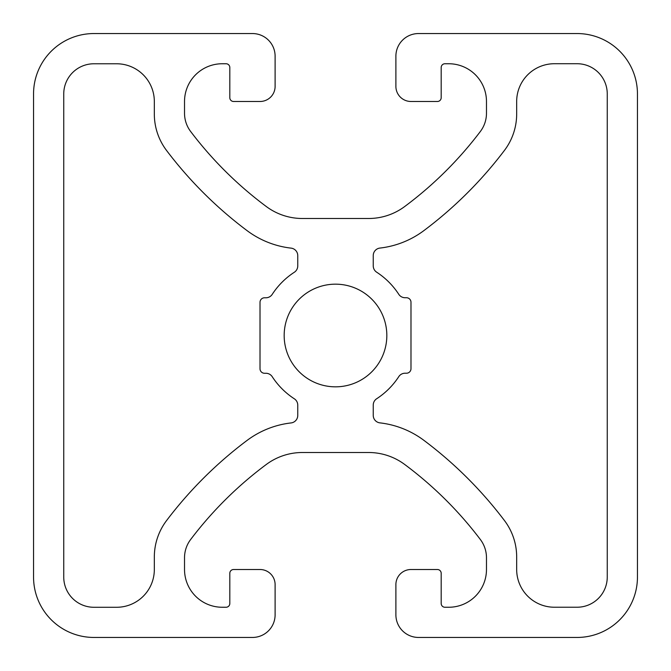 <?xml version="1.0" encoding="UTF-8"?>
<svg xmlns="http://www.w3.org/2000/svg" width="671" height="671" viewBox="0 0 671 671"><rect width="100%" height="100%" fill="white"/><g stroke="black" fill="none" stroke-linecap="round" stroke-linejoin="round"><path stroke-width="1.01" d="M284.168 335.5A51.332 51.332 0 0 1 335.5 284.168A51.332 51.332 0 0 1 386.832 335.5A51.332 51.332 0 0 1 335.5 386.832A51.332 51.332 0 0 1 284.168 335.5M275.11 614.804A22.646 22.646 0 0 1 252.464 637.45L93.94 637.45A60.39 60.39 0 0 1 33.55 577.06L33.55 93.94A60.39 60.39 0 0 1 93.94 33.55L252.464 33.55A22.646 22.646 0 0 1 275.11 56.196L275.11 86.391A15.098 15.098 0 0 1 260.012 101.489L233.592 101.489A3.774 3.774 0 0 1 229.817 97.714L229.817 67.519A3.774 3.774 0 0 0 226.043 63.745L222.269 63.745A37.744 37.744 0 0 0 184.525 101.489L184.525 113.256A30.195 30.195 0 0 0 190.639 131.482A377.438 377.438 0 0 0 266.345 206.559A60.39 60.39 0 0 0 302.386 218.494L368.614 218.494A60.39 60.39 0 0 0 404.655 206.559A377.438 377.438 0 0 0 480.361 131.482A30.195 30.195 0 0 0 486.475 113.256L486.475 101.489A37.744 37.744 0 0 0 448.731 63.745L444.957 63.745A3.774 3.774 0 0 0 441.183 67.519L441.183 97.714A3.774 3.774 0 0 1 437.408 101.489L410.988 101.489A15.098 15.098 0 0 1 395.89 86.391L395.89 56.196A22.646 22.646 0 0 1 418.536 33.55L577.06 33.55A60.39 60.39 0 0 1 637.45 93.94L637.45 577.06A60.39 60.39 0 0 1 577.06 637.45L418.536 637.45A22.646 22.646 0 0 1 395.89 614.804L395.89 584.609A15.098 15.098 0 0 1 410.988 569.511L437.408 569.511A3.774 3.774 0 0 1 441.183 573.286L441.183 603.481A3.774 3.774 0 0 0 444.957 607.255L448.731 607.255A37.744 37.744 0 0 0 486.475 569.511L486.475 557.744A30.195 30.195 0 0 0 480.361 539.518A377.438 377.438 0 0 0 404.655 464.441A60.39 60.39 0 0 0 368.614 452.506L302.386 452.506A60.39 60.39 0 0 0 266.345 464.441A377.438 377.438 0 0 0 190.639 539.518A30.195 30.195 0 0 0 184.525 557.744L184.525 569.511A37.744 37.744 0 0 0 222.269 607.255L226.043 607.255A3.774 3.774 0 0 0 229.817 603.481L229.817 573.286A3.774 3.774 0 0 1 233.592 569.511L260.012 569.511A15.098 15.098 0 0 1 275.11 584.609L275.11 614.804M577.06 63.72A30.195 30.195 0 0 1 607.255 93.915L607.255 577.035A30.195 30.195 0 0 1 577.06 607.23L554.414 607.23A37.744 37.744 0 0 1 516.67 569.486L516.67 556.955A60.39 60.39 0 0 0 504.433 520.511A407.632 407.632 0 0 0 423.971 440.402A90.585 90.585 0 0 0 379.937 422.873A7.549 7.549 0 0 1 373.244 415.374L373.244 405.066A7.549 7.549 0 0 1 376.674 398.742A75.487 75.487 0 0 0 398.767 376.649A7.549 7.549 0 0 1 405.099 373.219L406.458 373.219A4.529 4.529 0 0 0 410.988 368.689L410.988 302.26A4.529 4.529 0 0 0 406.458 297.731L405.099 297.731A7.549 7.549 0 0 1 398.767 294.301A75.487 75.487 0 0 0 376.674 272.2A7.549 7.549 0 0 1 373.244 265.875L373.244 255.576A7.549 7.549 0 0 1 379.937 248.069A90.585 90.585 0 0 0 423.971 230.547A407.632 407.632 0 0 0 504.433 150.43A60.39 60.39 0 0 0 516.67 113.986L516.67 101.464A37.744 37.744 0 0 1 554.414 63.72L577.06 63.72M93.94 607.28A30.195 30.195 0 0 1 63.745 577.085L63.745 93.965A30.195 30.195 0 0 1 93.94 63.77L116.586 63.77A37.744 37.744 0 0 1 154.33 101.514L154.33 114.045A60.39 60.39 0 0 0 166.567 150.489A407.632 407.632 0 0 0 247.029 230.598A90.585 90.585 0 0 0 291.063 248.127A7.549 7.549 0 0 1 297.756 255.626L297.756 265.934A7.549 7.549 0 0 1 294.326 272.258A75.487 75.487 0 0 0 272.233 294.351A7.549 7.549 0 0 1 265.901 297.781L264.542 297.781A4.529 4.529 0 0 0 260.012 302.311L260.012 368.74A4.529 4.529 0 0 0 264.542 373.269L265.901 373.269A7.549 7.549 0 0 1 272.233 376.699A75.487 75.487 0 0 0 294.326 398.8A7.549 7.549 0 0 1 297.756 405.125L297.756 415.424A7.549 7.549 0 0 1 291.063 422.931A90.585 90.585 0 0 0 247.029 440.453A407.632 407.632 0 0 0 166.567 520.57A60.39 60.39 0 0 0 154.33 557.014L154.33 569.536A37.744 37.744 0 0 1 116.586 607.28L93.94 607.28"/></g></svg>
